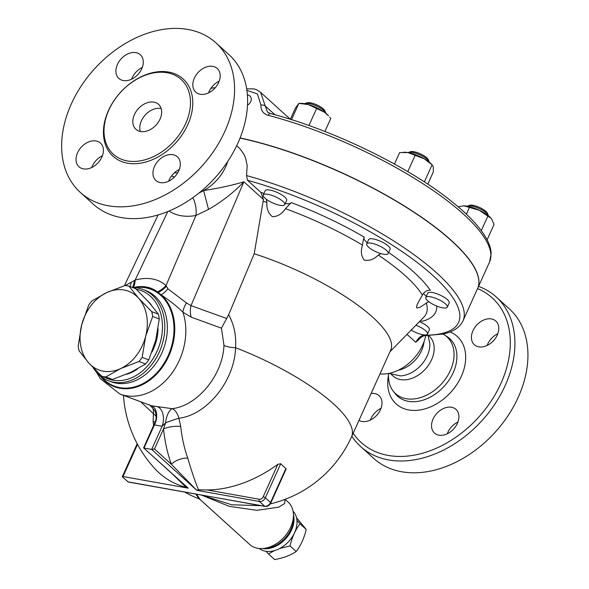 <?xml version="1.0" encoding="UTF-8"?>
<svg xmlns="http://www.w3.org/2000/svg" width="589" height="589" viewBox="0 0 589 589"><rect width="100%" height="100%" fill="white"/><g stroke="black" fill="none" stroke-linecap="round" stroke-linejoin="round"><path stroke-width="0.88" d="M424.006 341.753A26.917 19.319 132.2 0 1 398.127 370.29M428.041 335.627L429.823 343.623A26.917 19.319 132.2 0 1 400.586 375.892M477.554 288.588A97.583 70.039 132.2 0 1 480.963 414.568A97.583 70.039 132.2 0 1 353.164 433.246M371.129 393.474A15.984 11.471 132.2 0 1 374.619 393.54A15.984 11.471 132.2 0 1 379.051 395.661A15.984 11.471 132.2 0 1 378.882 412.55A15.984 11.471 132.2 0 1 362.014 421.459A15.984 11.471 132.2 0 1 358.981 420.369M457.373 423.388A15.984 11.471 132.2 0 1 434.483 433.062A15.984 11.471 132.2 0 1 433.062 419.051A15.984 11.471 132.2 0 1 455.96 409.377A15.984 11.471 132.2 0 1 457.373 423.388M491.403 318.936A15.984 11.471 132.2 0 1 495.835 321.057A15.984 11.471 132.2 0 1 495.666 337.946A15.984 11.471 132.2 0 1 478.798 346.862A15.984 11.471 132.2 0 1 474.366 344.742A15.984 11.471 132.2 0 1 474.535 327.852A15.984 11.471 132.2 0 1 491.403 318.936M442.876 334.037A38.285 27.477 132.2 0 1 444.297 334.861A38.285 27.477 132.2 0 1 441.632 383.726A38.285 27.477 132.2 0 1 393.261 391.162A38.285 27.477 132.2 0 1 388.497 377.085L388.379 373.507M351.839 436.199A100.947 72.454 -47.8 0 0 360.667 446.587A100.947 72.454 -47.8 0 0 482.141 420.421A100.947 72.454 -47.8 0 0 496.247 296.989A100.947 72.454 -47.8 0 0 478.555 286.372M496.247 296.989L509.264 308.791A100.947 72.454 132.2 0 1 495.158 432.223A100.947 72.454 132.2 0 1 373.684 458.389M497.808 333.705A15.984 11.471 -47.8 0 0 487.147 345.471M457.925 422.033A15.984 11.471 -47.8 0 0 447.817 432.429A15.984 11.471 -47.8 0 0 447.265 433.791M381.024 408.31A15.984 11.471 -47.8 0 0 370.363 420.067M428.637 335.612L429.204 336.128A26.917 19.319 132.2 0 1 425.442 369.038A26.917 19.319 132.2 0 1 393.047 376.018L391.442 374.567M177.782 172.724A26.917 19.319 132.2 0 1 174.359 172.827M140.609 131.524A16.823 12.074 132.2 0 1 135.941 129.3A16.823 12.074 132.2 0 1 138.29 108.722A16.823 12.074 132.2 0 1 158.537 104.363A16.823 12.074 132.2 0 1 158.36 122.144A16.823 12.074 132.2 0 1 140.609 131.524M161.128 108.494A16.823 12.074 -47.8 0 0 145.24 115.017A16.823 12.074 -47.8 0 0 140.3 131.465M142.302 67.404A15.984 11.471 -47.8 0 0 132.194 77.807A15.984 11.471 -47.8 0 0 131.642 79.169M102.427 155.732A15.984 11.471 -47.8 0 0 91.766 167.49M179.328 169.448A15.984 11.471 -47.8 0 0 168.668 181.206M219.211 81.127A15.984 11.471 -47.8 0 0 208.55 92.885M215.913 42.835L228.93 54.637A100.947 72.454 132.2 0 1 214.808 178.084A100.947 72.454 132.2 0 1 93.327 204.206L80.31 192.404A100.947 72.454 132.2 0 1 81.4 85.729A100.947 72.454 132.2 0 1 187.92 29.45A100.947 72.454 132.2 0 1 215.913 42.835A100.947 72.454 132.2 0 1 201.784 166.282A100.947 72.454 132.2 0 1 80.31 192.404M167.143 72.749A50.47 36.224 132.2 0 1 181.14 79.434A50.47 36.224 132.2 0 1 174.086 141.154A50.47 36.224 132.2 0 1 113.353 154.237A50.47 36.224 132.2 0 1 113.883 100.896A50.47 36.224 132.2 0 1 167.143 72.749M200.194 94.277A15.984 11.471 132.2 0 1 195.769 92.156A15.984 11.471 132.2 0 1 195.938 75.267A15.984 11.471 132.2 0 1 212.806 66.358A15.984 11.471 132.2 0 1 217.231 68.471A15.984 11.471 132.2 0 1 217.061 85.361A15.984 11.471 132.2 0 1 200.194 94.277M154.465 166.473A15.984 11.471 132.2 0 1 177.355 156.799A15.984 11.471 132.2 0 1 178.776 170.81A15.984 11.471 132.2 0 1 155.886 180.477A15.984 11.471 132.2 0 1 154.465 166.473M96.022 140.962A15.984 11.471 132.2 0 1 100.454 143.075A15.984 11.471 132.2 0 1 100.277 159.965A15.984 11.471 132.2 0 1 83.417 168.881A15.984 11.471 132.2 0 1 78.985 166.768A15.984 11.471 132.2 0 1 79.154 149.871A15.984 11.471 132.2 0 1 96.022 140.962M141.75 68.766A15.984 11.471 132.2 0 1 118.86 78.44A15.984 11.471 132.2 0 1 117.439 64.429A15.984 11.471 132.2 0 1 140.329 54.755A15.984 11.471 132.2 0 1 141.75 68.766M477.613 288.455A173.291 49.505 -155.7 0 0 477.65 288.382A173.291 49.505 -155.7 0 0 415.429 213.056A173.291 49.505 -155.7 0 0 256.311 141.794A173.291 49.505 -155.7 0 0 240.091 137.936M246.887 90.353L257.408 93.931L260.934 105.048C260.721 110.334 263.165 113.765 268.253 115.341A173.291 49.505 24.3 0 1 427.371 186.603A173.291 49.505 24.3 0 1 489.592 261.928L477.65 288.382M247.373 94.858A6.008 6.008 0 0 1 250.296 96.324L251.356 98.334L250.995 101.293L249.294 103.885L247.498 105.254M274.386 550.649L268.451 553.962L274.614 559.55C283.176 558.092 290.377 555.405 296.223 551.488C300.905 545.37 304.226 538.015 306.184 529.43L296.525 517.702M268.451 553.962L266.14 551.341M296.959 520.352L300.022 523.842C295.347 529.967 292.026 537.315 290.06 545.9L279.723 548.492M300.022 523.842L306.184 529.43M290.06 545.9L296.223 551.488M91.847 300.986L106.697 292.593A42.062 32.27 -69.4 0 0 81.687 324.878L88.689 305.073A47.105 36.143 110.6 0 1 91.847 300.986M88.674 362.876L79.073 350.801A47.105 36.143 110.6 0 1 78.19 346.001L81.687 324.878A42.062 32.27 -69.4 0 0 88.674 362.876A42.062 32.27 -69.4 0 0 120.657 368.581L105.814 376.975A47.105 36.143 110.6 0 1 101.772 376.253L88.674 362.876M129.087 286.232L138.687 298.299A42.062 32.27 -69.4 0 0 106.697 292.593L125.045 285.51A47.105 36.143 110.6 0 1 129.087 286.232L135.684 288.713L148.781 302.098L158.382 314.165L151.778 311.684A47.105 36.143 110.6 0 1 152.661 316.484L145.667 336.29L142.17 357.413A47.105 36.143 110.6 0 1 139.004 361.499L120.657 368.581A42.062 32.27 -69.4 0 0 145.667 336.29A42.062 32.27 -69.4 0 0 138.687 298.299L151.778 311.684M101.772 376.253L108.369 378.734A47.105 36.143 -69.4 0 0 112.411 379.456L130.758 372.373L145.608 363.98A47.105 36.143 -69.4 0 0 148.767 359.901L155.768 340.089L159.266 318.966A47.105 36.143 -69.4 0 0 158.382 314.165M145.608 363.98L139.004 361.499M148.767 359.901L142.17 357.413M159.266 318.966L152.661 316.484M112.411 379.456L105.814 376.975M147.854 301.067A41.642 31.946 110.6 0 1 151.395 305.102M158.08 328.78A41.642 31.946 110.6 0 1 151.999 352.023M137.752 368.81A41.642 31.946 110.6 0 1 126.311 374.346M415.915 325.231A11.78 3.365 24.3 0 1 427.474 334.066A11.78 3.365 24.3 0 1 422.814 334.729A11.78 3.365 24.3 0 1 411.166 330.09M419.449 321.631A11.78 3.365 24.3 0 1 429.396 329.803L427.474 334.066M447.191 307.34A11.78 3.365 24.3 0 1 434.851 305.235A11.78 3.365 24.3 0 1 425.832 297.467A11.78 3.365 24.3 0 1 437.951 299.249A11.78 3.365 24.3 0 1 447.294 307.163A11.78 3.365 24.3 0 1 447.191 307.34M425.832 297.467L427.754 293.204A11.78 3.365 24.3 0 1 439.873 294.986A11.78 3.365 24.3 0 1 449.223 302.901L447.294 307.163M488.222 215.213L487.368 213.211A10.094 2.886 -155.7 0 0 479.417 207.402A10.094 2.886 -155.7 0 0 469.801 205.281L467.732 205.959A11.78 3.365 24.3 0 1 478.953 208.432A11.78 3.365 24.3 0 1 488.222 215.213A11.78 3.365 24.3 0 1 488.377 215.743M467.232 206.194A11.78 3.365 24.3 0 1 467.732 205.959M386.399 250.31A11.78 3.365 24.3 0 1 388.18 253.564A11.78 3.365 24.3 0 1 376.062 251.783A11.78 3.365 24.3 0 1 366.711 243.868A11.78 3.365 24.3 0 1 374.935 244.133A11.78 3.365 24.3 0 1 386.399 250.31M366.711 243.868L368.633 239.605A11.78 3.365 24.3 0 1 376.857 239.87A11.78 3.365 24.3 0 1 388.32 246.055A11.78 3.365 24.3 0 1 390.102 249.302L388.18 253.564M429.109 161.614L428.247 159.612A10.094 2.886 -155.7 0 0 426.789 157.8A10.094 2.886 -155.7 0 0 418.345 152.993A10.094 2.886 -155.7 0 0 410.68 151.682L408.611 152.36A11.78 3.365 24.3 0 1 417.557 153.891A11.78 3.365 24.3 0 1 427.4 159.501A11.78 3.365 24.3 0 1 429.109 161.614A11.78 3.365 24.3 0 1 429.256 162.144M408.118 152.595A11.78 3.365 24.3 0 1 408.611 152.36M276.05 197.057A11.78 3.365 24.3 0 1 284.745 204.67A11.78 3.365 24.3 0 1 272.626 202.888A11.78 3.365 24.3 0 1 263.276 194.974A11.78 3.365 24.3 0 1 276.05 197.057M263.276 194.974L265.197 190.711A11.78 3.365 24.3 0 1 277.971 192.794A11.78 3.365 24.3 0 1 286.666 200.407L284.745 204.67M325.673 112.72L324.811 110.717A10.094 2.886 -155.7 0 0 317.427 105.166A10.094 2.886 -155.7 0 0 307.252 102.788L305.183 103.465A11.78 3.365 24.3 0 1 317.051 106.241A11.78 3.365 24.3 0 1 325.673 112.72A11.78 3.365 24.3 0 1 325.827 113.25M304.682 103.701A11.78 3.365 24.3 0 1 305.183 103.465M463.521 205.841L463.521 205.841A17.663 5.043 24.3 0 1 463.963 205.841L458.168 206.805M479.299 210.295L463.963 205.841A17.663 5.043 24.3 0 1 479.299 210.295A17.663 5.043 24.3 0 1 491.101 218.291A17.663 5.043 24.3 0 1 491.123 218.313L479.299 210.295M487.11 239.848L494.031 224.519L491.579 218.894M403.598 152.256L404.407 152.242A17.663 5.043 24.3 0 1 408.008 152.58L399.629 152.573L394.461 164.022M424.198 158.787L408.008 152.58A17.663 5.043 24.3 0 1 424.198 158.787A17.663 5.043 24.3 0 1 431.98 164.692L424.198 158.787M427.813 184.173L433.364 171.863L433.313 167.048L432.65 165.472M291.533 119.67L298.822 103.384L300.972 103.347A17.663 5.043 24.3 0 1 308.364 104.584L298.888 103.392L295.354 108.185L290.34 119.295L260.581 92.318L256.554 89.734L254.014 88.895L246.666 88.858M324.303 112.124L308.364 104.584A17.663 5.043 24.3 0 1 324.303 112.124A17.663 5.043 24.3 0 1 328.544 115.797L324.303 112.124M324.9 131.472L330.775 118.47L329.707 117.159M481.279 230.645L487.876 216.023M466.37 214.175L469.47 207.321M424.367 181.905L432.009 164.986M407.787 171.635L415.142 155.341M308.93 125.516L316.595 108.538M214.963 88.063L213.402 87.805L210.825 88.446M213.564 87.805A17.663 5.043 24.3 0 1 213.814 87.798A17.663 5.043 24.3 0 1 215.162 87.842M489.592 261.928L491.16 253.557C490.946 248.757 489.312 243.669 486.271 238.295C479.947 227.155 468.601 215.029 452.242 201.909C409.068 166.775 331.651 129.19 270.336 113.544L270.336 113.544A3.365 1.649 104.6 0 0 268.253 115.341M270.336 113.544L267.524 112.079L265.234 105.961A3.365 1.553 -174.6 0 0 260.934 105.048M274.96 114.781L265.234 105.961L260.581 92.318M236.697 145.704L239.929 148.715L243.868 154.171L245.591 158.08L247.203 165.737L246.526 175.574L247.505 180.271L260.883 192.397L263.43 199.502L254.205 253.771A119.457 34.125 24.3 0 1 390.698 350.131L351.552 436.832A119.457 34.125 24.3 0 0 235.541 347.709C236.351 335.487 234.047 324.495 228.642 314.732L221.457 328.191L223.967 345.419C222.929 374.854 197.705 405.777 172.187 408.685L151.557 405.792A13.459 8.806 -74.7 0 1 154.443 424.905L162.122 426.274A13.459 8.239 95.1 0 0 157.771 406.896M380.936 253.609L378.344 255.089C373.905 259.381 369.2 261.067 364.238 260.132C361.16 256.053 360.586 251.039 362.507 245.105C363.03 241.034 363.634 238.376 364.311 237.124A144.776 41.363 -155.7 0 0 291.224 202.579A16.823 4.808 24.3 0 1 285.253 203.536M263.791 193.84A16.823 4.808 24.3 0 1 262.804 192.971A144.776 41.363 -155.7 0 0 260.883 192.397M367.219 242.734A16.823 4.808 24.3 0 1 364.009 237.588M426.34 296.333A16.823 4.808 24.3 0 1 423.594 293.381M247.505 180.271A169.927 48.548 24.3 0 1 430.611 273.451A169.927 48.548 24.3 0 1 423.697 335.237A3.365 2.724 90.1 0 0 425.015 335.656L442.899 334.037C452.926 332.027 459.619 327.639 462.983 320.858L477.583 288.529A173.291 49.505 -155.7 0 0 407.949 208.403A173.291 49.505 -155.7 0 0 240.032 138.091M196.91 490.173L198.559 489.834C195.298 482.133 191.69 471.561 187.751 458.117A13.459 6.958 160.4 0 0 171.325 464.228L154.487 448.965L151.675 449.414L162.122 426.274L165.583 422.85L163.506 428.976A131.369 83.424 100.1 0 0 171.325 464.228L196.807 490.335L259.499 501.519A1.686 1.068 -79.9 0 1 259.3 499.258L207.07 489.945A119.265 85.604 -47.8 0 0 277.831 464.338L280.725 463.705A75.539 47.967 100.1 0 0 285.93 468.424L286.048 469.183L270.793 502.977A1.686 0.479 24.3 0 0 270.535 502.513A5.051 3.622 132.2 0 1 264.711 506.238L195.835 494.061L199.03 498.868L200.194 499.597L196.557 494.2L128.262 482.016L122.593 477.097A1.686 0.479 24.3 0 1 122.343 476.634A1.686 0.479 24.3 0 1 123.005 476.538L188.259 488.178A1.686 1.207 132.2 0 1 187.965 488.075L143.606 447.89L155.032 422.225L154.443 424.905L143.996 448.045L151.675 449.414L196.807 490.335M254.205 253.771L228.642 314.732M425.015 335.656L425.015 335.656C423.145 335.73 420.929 337.18 418.367 340L415.746 342.29C418.205 338.086 420.855 335.737 423.697 335.237L423.211 334.795M420.384 320.666L422.166 321.292A144.776 41.363 -155.7 0 0 436.751 306.052M428.667 301.597L420.09 307.259L417.005 308.047L416.556 307.163L417.13 304.572L422.387 295.015C424.507 291.584 427.15 290.002 430.316 290.281A144.776 41.363 -155.7 0 0 388.659 252.49M363.973 237.669L364.311 237.124M291.224 202.579L285.459 208.683C282.05 213.866 277.706 216.546 272.427 216.723C268.297 213.409 266.449 208.639 266.891 202.402L266.316 199.259M263.71 194.009L262.804 192.971M192.824 197.69A16.823 8.518 -100.6 0 1 195.946 215.471L208.528 209.412C222.09 201.578 233.877 192.367 243.89 181.787C232.626 185.218 219.204 188.156 203.625 190.593L198.817 193.155M227.737 161.46A38.697 27.771 132.2 0 1 203.625 190.593L208.528 209.412M425.7 335.656A38.697 27.771 132.2 0 1 379.957 373.912M260.846 505.671L231.646 504.788L201.534 495.091M285.032 499.369L284.656 503.521L278.641 507.195L256.856 510.324L229.173 506.326L201.497 495.069M200.194 499.597L249.729 544.508A28.603 20.527 -47.8 0 0 257.658 548.3A28.603 20.527 -47.8 0 0 262.547 548.55A28.603 20.527 -47.8 0 0 293.425 514.491A28.603 20.527 -47.8 0 0 288.146 502.13L285.083 499.347M127.798 481.817L265.079 506.43C267.59 506.606 269.497 505.458 270.793 502.977M151.557 405.792L119.957 394.056A57.207 43.888 -69.4 0 0 170.825 374.641A57.207 43.888 -69.4 0 0 182.921 312.185A20.188 8.806 132.8 0 1 186.455 302.93L167.924 288.831L166.024 285.532C158.043 278.604 147.765 276.771 135.175 280.033L125.273 285.532M154.487 448.965L163.506 428.976A13.459 4.322 173.9 0 1 180.727 426.436L178.865 418.249A13.459 1.053 160.5 0 0 165.583 422.85A13.459 5.883 99.6 0 1 172.187 408.685A13.459 7.738 81.6 0 1 178.865 418.249C207.114 414.987 234.724 380.509 235.541 347.709A13.459 4.469 2.8 0 1 223.967 345.419M152.374 407.345A13.459 8.754 -59.9 0 1 153.42 413.706A13.459 6.707 -168.7 0 1 156.218 416.894M140.874 401.919L153.42 413.706L153.125 421.51A13.459 4.322 173.9 0 1 155.025 422.254C156.681 418.514 156.608 414.685 154.811 410.739C150.674 405.784 148.796 403.877 149.164 405.033L149.238 405.063M153.125 421.51A118.065 74.972 100.1 0 0 153.589 425.42M187.751 458.117A118.065 74.972 -79.9 0 1 180.727 426.436M172.592 474.167L186.161 487.368L187.965 488.075M198.559 489.834L207.07 489.945M188.259 488.178L143.606 447.89M123.476 395.381A119.457 119.457 0 0 0 155.548 469.389A119.265 85.604 -47.8 0 0 186.161 487.368M293.057 511.171A25.239 18.112 132.2 0 1 291.717 537.713A25.239 18.112 132.2 0 1 265.462 551.23A25.239 18.112 132.2 0 1 259.204 548.506M129.83 286.512A20.188 12.546 73.6 0 0 131.237 282.286M132.378 287.469A20.188 9.917 74 0 0 134.292 280.541M133.07 287.616L133.217 287.579A20.188 9.255 74.3 0 0 135.175 280.033L167.777 211.561M133.217 287.579C142.678 285.363 150.747 286.799 157.425 291.901A20.188 14.055 132.7 0 0 166.024 285.532L195.946 215.471A55.521 39.846 -47.8 0 1 169.021 211.053M157.425 291.901L158.183 292.505A20.188 13.576 131.3 0 0 166.363 286.261M133.232 287.616A52.274 40.104 -69.4 0 1 158.183 292.505L161.195 294.875A20.188 11.456 125.3 0 0 167.924 288.831M100.078 375.789A52.274 40.104 -69.4 0 0 152.647 377.88A52.274 40.104 -69.4 0 0 172.687 313.856A52.274 40.104 -69.4 0 0 161.195 294.875C169.772 300.655 177.017 306.427 182.921 312.185L191.204 317.154A20.188 15.594 109.8 0 1 190.998 305.617L186.455 302.93M191.204 317.154L221.457 328.191M93.172 367.727A48.791 37.431 -69.4 0 0 108.626 380.811A48.791 37.431 -69.4 0 0 113.729 382.209A48.791 37.431 -69.4 0 0 161.96 345.066A48.791 37.431 -69.4 0 0 142.965 289.471A48.791 37.431 -69.4 0 0 132.753 287.609M136.295 289.287A47.105 36.143 110.6 0 1 160.642 341.06A47.105 36.143 110.6 0 1 113.132 380.207A47.105 36.143 110.6 0 1 105.409 377.623M444.297 334.861L446.999 336.577A38.83 27.867 132.2 0 1 444.297 386.141A38.83 27.867 132.2 0 1 395.234 393.68L393.261 391.155M388.445 375.465A45.515 32.667 -47.8 0 0 413.633 410.423A45.515 32.667 -47.8 0 0 461.091 376.872A45.515 32.667 -47.8 0 0 449.989 331.96M168.675 72.064A52.156 37.431 -47.8 0 0 103.473 134.27A52.156 37.431 -47.8 0 0 172.179 146.521A52.156 37.431 -47.8 0 0 168.675 72.064M462.983 320.858A173.291 49.505 -155.7 0 0 246.526 175.574M406.992 334.353L415.746 342.29M426.215 302.856A136.832 39.095 24.3 0 1 423.859 317.118L389.962 351.751M378.344 255.089A136.832 39.095 24.3 0 1 422.387 295.015M285.459 208.683A136.832 39.095 24.3 0 1 362.507 245.105M263.239 201.291A136.832 39.095 24.3 0 1 266.891 202.402M226.699 318.502L190.998 305.617L243.89 181.787L263.43 199.502M123.005 476.538L137.531 444.364M285.93 468.424L270.535 502.513L265.33 497.793A5.051 3.622 -47.8 0 1 259.499 501.519L264.711 506.238A1.686 1.068 100.1 0 0 265.079 506.43M277.831 464.338L263.18 496.777A1.686 0.479 -155.7 0 1 265.33 497.793L280.725 463.705M263.18 496.777A3.365 2.415 132.2 0 1 259.3 499.258M262.672 548.543A25.239 18.112 -47.8 0 0 285.827 538.633A25.239 18.112 -47.8 0 0 293.432 514.617M293.425 514.491L293.536 517.753A25.688 18.436 132.2 0 1 265.808 548.344M101.242 376.724A51.751 39.699 -69.4 0 0 152.926 376.666A51.751 39.699 -69.4 0 0 171.966 313.974A51.751 39.699 -69.4 0 0 134.719 287.682M145.564 290.451A48.791 37.431 110.6 0 1 165.435 313.716A48.791 37.431 110.6 0 1 155.945 363.332A48.791 37.431 110.6 0 1 116.269 383.167A48.791 37.431 110.6 0 1 111.166 381.768L108.626 380.811M388.887 373.411L400.564 375.9M373.662 458.367L360.645 446.558M174.41 177.09L171.509 175.971M213.814 87.798L213.402 87.805M122.343 476.634L137.193 443.731M265.801 548.344L262.547 548.55M184.622 492.073A119.457 119.457 0 0 0 199.03 498.868M270.277 503.897A119.457 119.457 0 0 0 351.552 436.832M96.552 372.322L100.329 378.683L119.957 394.056M158.095 214.941L124.389 285.724M145.505 290.429L142.965 289.471M173.166 176.671L174.035 177.458"/></g></svg>
